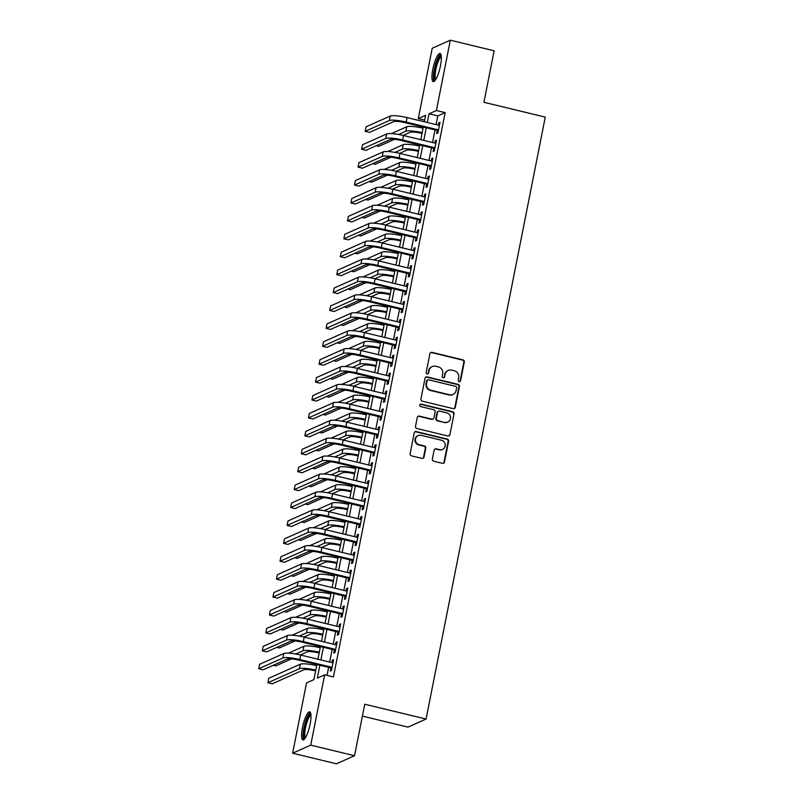 <?xml version="1.0" encoding="UTF-8"?>
<svg xmlns="http://www.w3.org/2000/svg" width="804" height="804" viewBox="0 0 804 804"><rect width="100%" height="100%" fill="white"/><g stroke="black" fill="none" stroke-linecap="round" stroke-linejoin="round"><path stroke-width="1.21" d="M459.144 381.639A1.276 1.216 66 0 0 460.602 380.704L464.3 362.021A1.819 1.739 66 0 0 462.923 359.84L431.959 352.363A1.819 1.739 66 0 0 429.899 353.7L426.19 372.383A1.276 1.216 66 0 0 427.919 373.84A1.276 1.216 66 0 0 428.602 372.966L429.085 370.554A5.819 5.578 66 0 1 435.698 366.252L438.28 366.875A5.819 5.578 66 0 1 442.672 373.83L442.19 376.252A1.276 1.216 66 0 0 443.919 377.709A1.276 1.216 66 0 0 444.602 376.835L445.074 374.413A5.819 5.578 66 0 1 451.697 370.121L454.28 370.744A5.819 5.578 66 0 1 458.672 377.699L458.19 380.121A1.276 1.216 66 0 0 459.144 381.639M459.657 381.649A1.276 1.216 66 0 0 460.109 380.915L463.807 362.232A1.819 1.739 66 0 0 462.431 360.061L431.477 352.574A1.819 1.739 66 0 0 430.642 352.584M427.658 373.92A1.276 1.216 66 0 0 428.11 373.187L429.085 370.554M443.657 377.79A1.276 1.216 66 0 0 444.109 377.056L445.074 374.413M302.475 727.59A14.462 3.367 103.6 0 1 309.691 711.831A14.462 3.367 103.6 0 1 310.103 724.193A14.462 3.367 103.6 0 1 302.897 739.941A14.462 3.367 103.6 0 1 302.475 727.59M432.833 69.224A14.462 3.367 103.6 0 1 440.049 53.466A14.462 3.367 103.6 0 1 440.471 65.817A14.462 3.367 103.6 0 1 433.255 81.576A14.462 3.367 103.6 0 1 432.833 69.224M432.371 459.054A1.819 1.739 66 0 0 433.748 461.225L442.431 463.325A1.819 1.739 66 0 0 444.501 461.988L448.612 441.235A1.819 1.739 66 0 0 447.235 439.064L416.281 431.577A1.819 1.739 66 0 0 414.211 432.924L410.1 453.667A1.819 1.739 66 0 0 411.467 455.848L421.969 458.38A1.819 1.739 66 0 0 424.03 457.034L425.788 448.16A1.819 1.739 66 0 0 424.422 445.979L419.216 444.723A4.864 4.663 66 0 1 418.17 435.577A4.864 4.663 66 0 1 421.075 435.316L441.466 440.24A4.864 4.663 66 0 1 442.512 449.396A4.864 4.663 66 0 1 439.597 449.647L436.2 448.833A1.819 1.739 66 0 0 434.13 450.17L432.371 459.054M424.673 120.128L418.281 118.58L432.21 48.27L450.31 40.2L494.128 50.793L483.928 102.289L545.263 117.113L426.08 719.047L364.745 704.224L354.544 755.73L310.736 745.147L292.626 753.207L306.545 682.897L313.892 679.621L316.887 664.496M450.31 40.2L436.391 110.52L429.055 113.786L427.326 122.499M319.861 665.22L317.319 678.104L324.655 674.827L333.419 676.948L445.155 112.63L436.391 110.52M324.655 674.827L310.736 745.147M453.265 408.643A1.819 1.739 66 0 0 455.335 407.296L459.436 386.543A1.819 1.739 66 0 0 458.069 384.372L427.105 376.885A1.819 1.739 66 0 0 425.035 378.232L420.924 398.985A1.819 1.739 66 0 0 422.301 401.156L453.265 408.643M454.029 413.889L449.918 434.642A1.819 1.739 66 0 1 447.848 435.979L416.884 428.502A1.819 1.739 66 0 1 415.517 426.331L417.276 417.447A1.819 1.739 66 0 1 419.336 416.1L431.899 419.135A1.819 1.739 66 0 0 433.969 417.799L435.135 411.909A1.819 1.739 66 0 0 433.758 409.728L420.683 406.573A1.276 1.216 66 0 1 420.412 404.181A1.276 1.216 66 0 1 421.175 404.111L452.652 411.718A1.819 1.739 66 0 1 454.029 413.889L449.918 434.642M437.275 130.439L436.662 133.564L437.878 133.022L440.009 122.278L438.783 122.821L438.321 125.153M433.728 148.348L433.115 151.484L434.331 150.941L436.461 140.187L435.235 140.74L434.773 143.072M430.18 166.267L429.567 169.403L430.783 168.85L432.914 158.107L431.688 158.649L431.225 160.981M426.633 184.176L426.019 187.312L427.236 186.769L429.366 176.016L428.14 176.568L427.678 178.9M423.085 202.095L422.472 205.231L423.688 204.678L425.818 193.935L424.592 194.478L424.14 196.809M419.547 220.005L418.924 223.14L420.14 222.597L422.271 211.844L421.055 212.397L420.592 214.728M416 237.924L415.377 241.059L416.603 240.517L418.723 229.763L417.507 230.306L417.045 232.637M412.452 255.833L411.829 258.968L413.055 258.426L415.176 247.682L413.959 248.225L413.497 250.557M408.904 273.752L408.281 276.888L409.507 276.345L411.628 265.591L410.412 266.134L409.95 268.476M405.357 291.671L404.734 294.807L405.96 294.254L408.08 283.51L406.864 284.053L406.402 286.385M401.809 309.58L401.186 312.716L402.412 312.173L404.533 301.42L403.317 301.972L402.854 304.304M398.261 327.499L397.638 330.635L398.864 330.082L400.995 319.339L399.769 319.881L399.307 322.213M394.714 345.408L394.091 348.544L395.317 348.001L397.447 337.248L396.221 337.801L395.759 340.132M391.166 363.328L390.543 366.463L391.769 365.921L393.9 355.167L392.674 355.71L392.211 358.041M387.618 381.237L386.995 384.372L388.221 383.83L390.352 373.086L389.126 373.629L388.664 375.96M384.071 399.156L383.448 402.291L384.674 401.749L386.804 390.995L385.578 391.538L385.116 393.87M380.523 417.065L379.9 420.201L381.126 419.658L383.257 408.914L382.031 409.457L381.568 411.789M376.976 434.984L376.352 438.12L377.578 437.577L379.709 426.823L378.483 427.366L378.021 429.708M373.428 452.903L372.805 456.039L374.031 455.486L376.161 444.743L374.935 445.285L374.473 447.617M369.88 470.812L369.257 473.948L370.483 473.405L372.614 462.652L371.388 463.204L370.925 465.536M366.333 488.731L365.709 491.867L366.936 491.314L369.066 480.571L367.84 481.114L367.378 483.445M362.785 506.641L362.162 509.776L363.388 509.233L365.518 498.48L364.292 499.033L363.83 501.364M359.237 524.56L358.614 527.695L359.84 527.153L361.971 516.399L360.745 516.942L360.282 519.273M355.69 542.469L355.077 545.604L356.293 545.062L358.423 534.318L357.197 534.861L356.735 537.193M352.142 560.388L351.529 563.524L352.745 562.981L354.876 552.227L353.649 552.77L353.187 555.102M348.594 578.307L347.981 581.433L349.197 580.89L351.328 570.147L350.102 570.689L349.639 573.021M345.047 596.216L344.434 599.352L345.65 598.809L347.78 588.056L346.554 588.598L346.092 590.94M341.499 614.135L340.886 617.271L342.102 616.718L344.233 605.975L343.006 606.517L342.554 608.849M337.961 632.044L337.338 635.18L338.564 634.637L340.685 623.884L339.469 624.437L339.007 626.768M334.414 649.964L333.791 653.099L335.017 652.546L337.137 641.803L335.921 642.346L335.459 644.677M445.155 112.63L437.808 115.907L436.09 124.61M435.044 129.896L432.542 142.529M431.497 147.805L428.994 160.438M427.949 165.724L425.447 178.357M424.401 183.634L421.899 196.276M420.854 201.553L418.351 214.186M417.306 219.472L414.804 232.105M413.758 237.381L411.256 250.014M410.211 255.3L407.708 267.933M406.663 273.209L404.161 285.842M403.116 291.128L400.613 303.761M399.568 309.037L397.065 321.67M396.02 326.957L393.518 339.589M392.473 344.866L389.97 357.509M388.925 362.785L386.422 375.418M385.377 380.704L382.885 393.337M381.83 398.613L379.337 411.246M378.292 416.532L375.79 429.165M374.744 434.441L372.242 447.074M371.197 452.361L368.694 464.993M367.649 470.27L365.147 482.902M364.101 488.189L361.599 500.822M360.554 506.108L358.051 518.741M357.006 524.017L354.504 536.65M353.458 541.936L350.956 554.569M349.911 559.845L347.408 572.478M346.363 577.764L343.861 590.397M342.816 595.674L340.313 608.306M339.268 613.593L336.765 626.226M335.72 631.502L333.218 644.135M332.173 649.421L329.67 662.054M328.625 667.34L327.027 675.4M330.866 667.873L330.243 671.008L331.469 670.466L333.59 659.712L332.374 660.265L331.911 662.596M362.393 716.103L407.97 727.117L426.08 719.047M354.544 755.73L336.434 763.8L292.626 753.207M424.341 121.776L425.628 115.314L418.281 118.58M317.932 659.22L320.434 646.587M321.479 641.301L323.982 628.668M325.027 623.391L327.529 610.749M328.575 605.472L331.077 592.839M332.122 587.553L334.615 574.92M335.67 569.644L338.162 557.011M339.208 551.725L341.71 539.092M342.755 533.816L345.258 521.183M346.303 515.897L348.805 503.264M349.851 497.988L352.353 485.355M353.398 480.068L355.901 467.436M356.946 462.159L359.448 449.516M360.493 444.24L362.996 431.607M364.041 426.321L366.544 413.688M367.589 408.412L370.091 395.779M371.136 390.493L373.639 377.86M374.684 372.584L377.187 359.951M378.232 354.664L380.734 342.032M381.779 336.755L384.282 324.123M385.327 318.836L387.829 306.203M388.875 300.917L391.377 288.284M392.422 283.008L394.925 270.375M395.97 265.089L398.472 252.456M399.518 247.18L402.02 234.547M403.065 229.261L405.568 216.628M406.613 211.351L409.115 198.719M410.161 193.432L412.663 180.799M413.708 175.523L416.201 162.88M417.256 157.604L419.748 144.971M420.793 139.685L423.296 127.052M426.281 127.776L423.778 140.409M422.733 145.695L420.231 158.328M419.185 163.604L416.683 176.237M415.638 181.523L413.135 194.156M412.09 199.432L409.588 212.065M408.543 217.351L406.04 229.984M404.995 235.26L402.492 247.893M401.447 253.18L398.945 265.812M397.9 271.099L395.397 283.732M394.352 289.008L391.849 301.641M390.804 306.927L388.312 319.56M387.257 324.836L384.764 337.469M383.719 342.755L381.217 355.388M380.171 360.664L377.669 373.297M376.624 378.583L374.121 391.216M373.076 396.493L370.574 409.135M369.528 414.412L367.026 427.045M365.981 432.331L363.478 444.964M362.433 450.24L359.931 462.873M358.885 468.159L356.383 480.792M355.338 486.068L352.835 498.701M351.79 503.987L349.288 516.62M348.243 521.896L345.74 534.529M344.695 539.816L342.192 552.448M341.147 557.725L338.645 570.368M337.6 575.644L335.097 588.277M334.052 593.563L331.549 606.196M330.504 611.472L328.002 624.105M326.957 629.391L324.454 642.024M323.409 647.3L320.907 659.933M437.808 115.907L429.055 113.786M438.783 122.821L439.848 123.082M435.235 140.74L436.301 140.991M431.688 158.649L432.753 158.911M428.14 176.568L429.205 176.82M424.592 194.478L425.658 194.739M421.055 212.397L422.11 212.648M417.507 230.306L418.572 230.567M413.959 248.225L415.025 248.476M410.412 266.134L411.477 266.395M406.864 284.053L407.929 284.314M403.317 301.972L404.382 302.224M399.769 319.881L400.834 320.143M396.221 337.801L397.287 338.052M392.674 355.71L393.739 355.971M389.126 373.629L390.191 373.88M385.578 391.538L386.644 391.799M382.031 409.457L383.096 409.708M378.483 427.366L379.548 427.627M374.935 445.285L376.001 445.547M371.388 463.204L372.453 463.456M367.84 481.114L368.905 481.375M364.292 499.033L365.358 499.284M360.745 516.942L361.81 517.203M357.197 534.861L358.262 535.112M353.649 552.77L354.715 553.031M350.102 570.689L351.167 570.951M346.554 588.598L347.619 588.86M343.006 606.517L344.072 606.779M339.469 624.437L340.524 624.688M335.921 642.346L336.987 642.607M332.374 660.265L333.439 660.516M448.21 370.423L447.727 370.644A5.819 5.578 66 0 0 444.592 374.634M432.22 366.564L431.728 366.775A5.819 5.578 66 0 0 428.592 370.765M454.099 408.633A1.819 1.739 66 0 0 454.843 407.517L458.953 386.764A1.819 1.739 66 0 0 457.576 384.593L426.612 377.106A1.819 1.739 66 0 0 425.778 377.116M456.652 387.9A1.276 1.216 66 0 0 455.687 386.382L428.512 379.81A1.276 1.216 66 0 0 427.065 380.744L426.562 383.297A5.819 5.578 66 0 0 430.944 390.252L449.526 394.744A5.819 5.578 66 0 0 456.139 390.453L456.652 387.9M427.748 379.88L427.256 380.091A1.276 1.216 66 0 0 426.572 380.965L427.065 380.744M453.004 394.432L452.521 394.653A5.819 5.578 66 0 1 449.034 394.965L430.462 390.473A5.819 5.578 66 0 1 426.07 383.518L426.572 380.965M448.682 435.979A1.819 1.739 66 0 0 449.426 434.863M432.984 419.045L432.502 419.256A1.819 1.739 66 0 1 431.406 419.356L418.854 416.321A1.819 1.739 66 0 0 418.02 416.331M453.536 414.11A1.819 1.739 66 0 0 452.16 411.939L420.683 404.332A1.276 1.216 66 0 0 420.18 404.311M444.924 422.291A4.864 4.663 66 0 0 450.521 417.175A4.864 4.663 66 0 0 446.793 412.884L439.607 411.145A1.819 1.739 66 0 0 437.537 412.482L436.371 418.381A1.819 1.739 66 0 0 437.748 420.552L444.441 422.502A4.864 4.663 66 0 0 447.346 422.251L447.838 422.03M438.522 411.236L438.029 411.457A1.819 1.739 66 0 0 437.054 412.703L437.537 412.482M444.441 422.502L437.255 420.773A1.819 1.739 66 0 1 435.889 418.593L437.054 412.703M442.512 449.396L442.019 449.617A4.864 4.663 66 0 1 439.115 449.868L435.708 449.044A1.819 1.739 66 0 0 434.874 449.054M418.17 435.577L417.678 435.798A4.864 4.663 66 0 0 418.723 444.944L419.216 444.723M422.803 458.37A1.819 1.739 66 0 0 423.547 457.255L425.306 448.371A1.819 1.739 66 0 0 423.929 446.2L418.723 444.944M443.265 463.325A1.819 1.739 66 0 0 444.009 462.199L448.119 441.456A1.819 1.739 66 0 0 446.753 439.275L415.789 431.798A1.819 1.739 66 0 0 414.954 431.798M422.03 133.474L421.447 133.333A9.266 1.588 -168.8 0 0 410.231 132.308L403.206 135.434M394.422 139.353L378.694 146.358L376.171 145.755M391.377 133.615L406.744 126.771A13.899 2.382 11.2 0 1 423.075 128.198M398.583 134.489L405.859 131.243A13.899 2.382 11.2 0 1 422.19 132.67M390.241 116.057L389.357 120.53L365.157 131.313L366.041 126.841L390.241 116.057A13.899 2.382 11.2 0 1 407.055 117.595L439.386 125.414M389.357 120.53A13.899 2.382 11.2 0 1 406.171 122.077L438.502 129.886M438.341 130.69L404.945 122.62A9.266 1.588 -168.8 0 0 393.739 121.595L369.538 132.379L365.157 131.313M435.376 80.038A12.512 2.914 103.6 0 1 434.743 69.335A12.512 2.914 103.6 0 1 441.235 55.808M441.336 56.813A11.588 2.693 -76.4 0 0 435.868 69.435A11.588 2.693 -76.4 0 0 435.929 79.194M440.703 54.029A14.361 3.347 -76.4 0 0 434.26 69.556A14.361 3.347 -76.4 0 0 434.09 81.385M305.017 738.404A12.512 2.914 103.6 0 1 303.952 730.283A12.512 2.914 103.6 0 1 308.113 716.495A12.512 2.914 103.6 0 1 310.877 714.173M310.977 715.178A11.588 2.693 -76.4 0 0 308.957 717.429A11.588 2.693 -76.4 0 0 305.269 729.087A11.588 2.693 -76.4 0 0 305.56 737.559M310.344 712.394A14.361 3.347 -76.4 0 0 308.173 715.047A14.361 3.347 -76.4 0 0 303.711 728.916A14.361 3.347 -76.4 0 0 303.731 739.75M418.482 151.393L417.899 151.252A9.266 1.588 -168.8 0 0 406.683 150.217L399.658 153.353M390.875 157.262L375.146 164.277L372.624 163.664M387.829 151.534L403.196 144.68A13.899 2.382 11.2 0 1 419.527 146.107M395.035 152.398L402.312 149.162A13.899 2.382 11.2 0 1 418.643 150.589M414.934 169.302L414.351 169.162A9.266 1.588 -168.8 0 0 403.146 168.136L396.111 171.272M387.327 175.182L371.599 182.186L369.086 181.583M384.282 169.443L399.648 162.599A13.899 2.382 11.2 0 1 415.98 164.026M391.488 170.317L398.764 167.081A13.899 2.382 11.2 0 1 415.095 168.508M411.387 187.221L410.804 187.081A9.266 1.588 -168.8 0 0 399.598 186.056L392.563 189.181M383.779 193.091L368.051 200.106L365.539 199.492M380.734 187.362L396.101 180.518A13.899 2.382 11.2 0 1 412.432 181.935M387.94 188.226L395.216 184.99A13.899 2.382 11.2 0 1 411.547 186.417M407.839 205.131L407.256 204.99A9.266 1.588 -168.8 0 0 396.05 203.965L389.015 207.1M380.232 211.01L364.503 218.015L361.991 217.412M377.187 205.271L392.553 198.427A13.899 2.382 11.2 0 1 408.884 199.854M384.392 206.146L391.669 202.909A13.899 2.382 11.2 0 1 408 204.337M386.694 133.966L385.809 138.449L361.609 149.232L362.493 144.75L386.694 133.966A13.899 2.382 11.2 0 1 403.507 135.514L435.838 143.323M385.809 138.449A13.899 2.382 11.2 0 1 402.623 139.986L434.954 147.805M434.793 148.609L401.397 140.539A9.266 1.588 -168.8 0 0 390.191 139.504L365.991 150.288L361.609 149.232M383.146 151.886L382.262 156.368L358.061 167.142L358.946 162.669L383.146 151.886A13.899 2.382 11.2 0 1 399.96 153.423L432.291 161.242M382.262 156.368A13.899 2.382 11.2 0 1 399.075 157.906L431.406 165.714M431.245 166.518L397.849 158.448A9.266 1.588 -168.8 0 0 386.644 157.423L362.443 168.207L358.061 167.142M379.599 169.795L378.714 174.277L354.514 185.061L355.398 180.578L379.599 169.795A13.899 2.382 11.2 0 1 396.412 171.342L428.743 179.151M378.714 174.277A13.899 2.382 11.2 0 1 395.528 175.815L427.859 183.634M427.698 184.438L394.302 176.367A9.266 1.588 -168.8 0 0 383.096 175.332L358.896 186.116L354.514 185.061M376.051 187.714L375.166 192.196L350.966 202.98L351.851 198.498L376.051 187.714A13.899 2.382 11.2 0 1 392.865 189.252L425.195 197.07M375.166 192.196A13.899 2.382 11.2 0 1 391.98 193.734L424.311 201.553M424.15 202.347L390.754 194.277A9.266 1.588 -168.8 0 0 379.548 193.251L355.348 204.035L350.966 202.98M404.291 223.05L403.708 222.909A9.266 1.588 -168.8 0 0 392.503 221.884L385.468 225.009M376.684 228.929L360.956 235.934L358.443 235.321M373.639 223.19L389.005 216.346A13.899 2.382 11.2 0 1 405.337 217.773M380.845 224.065L388.121 220.819A13.899 2.382 11.2 0 1 404.452 222.246M372.503 205.633L371.619 210.105L347.418 220.889L348.303 216.407L372.503 205.633A13.899 2.382 11.2 0 1 389.317 207.171L421.658 214.98M371.619 210.105A13.899 2.382 11.2 0 1 388.432 211.653L420.763 219.462M420.603 220.266L387.206 212.196A9.266 1.588 -168.8 0 0 376.001 211.171L351.8 221.944L347.418 220.889M400.744 240.959L400.161 240.818A9.266 1.588 -168.8 0 0 388.955 239.793L381.92 242.929M373.136 246.838L357.408 253.853L354.896 253.24M370.091 241.099L385.458 234.255A13.899 2.382 11.2 0 1 401.789 235.683M377.297 241.974L384.573 238.738A13.899 2.382 11.2 0 1 400.905 240.165M368.956 223.542L368.071 228.024L343.871 238.808L344.755 234.326L368.956 223.542A13.899 2.382 11.2 0 1 385.769 225.08L418.11 232.899M368.071 228.024A13.899 2.382 11.2 0 1 384.885 229.562L417.216 237.381M417.055 238.175L383.659 230.105A9.266 1.588 -168.8 0 0 372.453 229.08L348.253 239.863L343.871 238.808M397.196 258.878L396.613 258.737A9.266 1.588 -168.8 0 0 385.407 257.712L378.372 260.838M369.589 264.757L353.861 271.762L351.348 271.159M366.544 259.019L381.91 252.175A13.899 2.382 11.2 0 1 398.241 253.602M373.749 259.893L381.026 256.647A13.899 2.382 11.2 0 1 397.357 258.074M365.408 241.461L364.524 245.934L340.323 256.717L341.208 252.245L365.408 241.461A13.899 2.382 11.2 0 1 382.222 242.999L414.562 250.818M364.524 245.934A13.899 2.382 11.2 0 1 381.337 247.481L413.668 255.29M413.517 256.094L380.111 248.024A9.266 1.588 -168.8 0 0 368.905 246.999L344.705 257.782L340.323 256.717M393.648 276.797L393.066 276.656A9.266 1.588 -168.8 0 0 381.86 275.621L374.825 278.757M366.041 282.666L350.313 289.681L347.8 289.068M362.996 276.938L378.362 270.084A13.899 2.382 11.2 0 1 394.694 271.511M370.212 277.802L377.478 274.566A13.899 2.382 11.2 0 1 393.809 275.993M361.87 259.37L360.976 263.853L336.775 274.636L337.66 270.154L361.87 259.37A13.899 2.382 11.2 0 1 378.684 260.918L411.015 268.727M360.976 263.853A13.899 2.382 11.2 0 1 377.79 265.39L410.12 273.209M409.97 274.013L376.573 265.933A9.266 1.588 -168.8 0 0 365.358 264.908L341.157 275.692L336.775 274.636M390.101 294.706L389.518 294.565A9.266 1.588 -168.8 0 0 378.312 293.54L371.277 296.666M362.503 300.585L346.765 307.59L344.253 306.987M359.448 294.847L374.815 288.003A13.899 2.382 11.2 0 1 391.146 289.43M366.664 295.721L373.93 292.485A13.899 2.382 11.2 0 1 390.262 293.902M358.323 277.29L357.428 281.762L333.228 292.545L334.112 288.073L358.323 277.29A13.899 2.382 11.2 0 1 375.136 278.827L407.467 286.646M357.428 281.762A13.899 2.382 11.2 0 1 374.242 283.309L406.573 291.118M406.422 291.922L373.026 283.852A9.266 1.588 -168.8 0 0 361.81 282.827L337.61 293.611L333.228 292.545M386.553 312.625L385.97 312.485A9.266 1.588 -168.8 0 0 374.764 311.449L367.729 314.585M358.956 318.495L343.218 325.509L340.705 324.896M355.901 312.766L371.267 305.912A13.899 2.382 11.2 0 1 387.598 307.339M363.117 313.63L370.383 310.394A13.899 2.382 11.2 0 1 386.714 311.821M354.775 295.199L353.881 299.681L329.68 310.465L330.575 305.982L354.775 295.199A13.899 2.382 11.2 0 1 371.589 296.746L403.92 304.555M353.881 299.681A13.899 2.382 11.2 0 1 370.694 301.219L403.025 309.037M402.874 309.841L369.478 301.771A9.266 1.588 -168.8 0 0 358.262 300.736L334.062 311.52L329.68 310.465M383.005 330.534L382.423 330.394A9.266 1.588 -168.8 0 0 371.217 329.369L364.182 332.504M355.408 336.414L339.67 343.419L337.157 342.816M352.353 330.675L367.719 323.831A13.899 2.382 11.2 0 1 384.051 325.258M359.569 331.549L366.835 328.313A13.899 2.382 11.2 0 1 383.166 329.74M351.227 313.118L350.333 317.6L326.133 328.374L327.027 323.901L351.227 313.118A13.899 2.382 11.2 0 1 368.041 314.655L400.372 322.474M350.333 317.6A13.899 2.382 11.2 0 1 367.147 319.138L399.487 326.947M399.327 327.751L365.931 319.68A9.266 1.588 -168.8 0 0 354.715 318.655L330.514 329.439L326.133 328.374M379.458 348.454L378.875 348.313A9.266 1.588 -168.8 0 0 367.669 347.288L360.644 350.413M351.861 354.323L336.122 361.338L333.61 360.725M348.805 348.594L364.172 341.75A13.899 2.382 11.2 0 1 380.503 343.167M356.021 349.459L363.287 346.222A13.899 2.382 11.2 0 1 379.619 347.65M347.68 331.037L346.785 335.509L322.585 346.293L323.479 341.811L347.68 331.037A13.899 2.382 11.2 0 1 364.493 332.575L396.824 340.383M346.785 335.509A13.899 2.382 11.2 0 1 363.599 337.047L395.94 344.866M395.779 345.67L362.383 337.6A9.266 1.588 -168.8 0 0 351.167 336.564L326.967 347.348L322.585 346.293M344.132 348.946L343.248 353.428L319.037 364.212L319.932 359.73L344.132 348.946A13.899 2.382 11.2 0 1 360.946 350.484L393.277 358.303M343.248 353.428A13.899 2.382 11.2 0 1 360.061 354.966L392.392 362.785M392.231 363.579L358.835 355.509A9.266 1.588 -168.8 0 0 347.619 354.484L323.419 365.267L319.037 364.212M340.584 366.865L339.7 371.337L315.49 382.121L316.384 377.639L340.584 366.865A13.899 2.382 11.2 0 1 357.398 368.403L389.729 376.212M339.7 371.337A13.899 2.382 11.2 0 1 356.514 372.885L388.845 380.694M388.684 381.498L355.288 373.428A9.266 1.588 -168.8 0 0 344.072 372.403L319.871 383.176L315.49 382.121M375.91 366.363L375.327 366.222A9.266 1.588 -168.8 0 0 364.122 365.197L357.097 368.332M348.313 372.242L332.575 379.247L330.062 378.644M345.258 366.503L360.624 359.659A13.899 2.382 11.2 0 1 376.955 361.086M352.474 367.378L359.74 364.142A13.899 2.382 11.2 0 1 376.071 365.569M372.373 384.282L371.78 384.141A9.266 1.588 -168.8 0 0 360.574 383.116L353.549 386.242M344.765 390.161L329.037 397.166L326.514 396.553M341.71 384.423L357.076 377.578A13.899 2.382 11.2 0 1 373.418 379.006M348.926 385.297L356.192 382.051A13.899 2.382 11.2 0 1 372.523 383.478M368.825 402.191L368.232 402.05A9.266 1.588 -168.8 0 0 357.026 401.025L350.001 404.161M341.218 408.07L325.489 415.085L322.967 414.472M338.162 402.342L353.529 395.488A13.899 2.382 11.2 0 1 369.87 396.915M345.378 403.206L352.644 399.97A13.899 2.382 11.2 0 1 368.976 401.397M337.037 384.774L336.152 389.257L311.952 400.04L312.836 395.558L337.037 384.774A13.899 2.382 11.2 0 1 353.85 386.322L386.181 394.131M336.152 389.257A13.899 2.382 11.2 0 1 352.966 390.794L385.297 398.613M385.136 399.417L351.74 391.337A9.266 1.588 -168.8 0 0 340.534 390.312L316.324 401.095L311.952 400.04M365.277 420.11L364.684 419.969A9.266 1.588 -168.8 0 0 353.479 418.944L346.454 422.07M337.67 425.989L321.942 432.994L319.419 432.391M334.615 420.251L349.981 413.407A13.899 2.382 11.2 0 1 366.322 414.834M341.831 421.125L349.097 417.879A13.899 2.382 11.2 0 1 365.428 419.306M333.489 402.693L332.605 407.166L308.404 417.949L309.289 413.477L333.489 402.693A13.899 2.382 11.2 0 1 350.303 404.231L382.634 412.05M332.605 407.166A13.899 2.382 11.2 0 1 349.418 408.713L381.749 416.522M381.588 417.326L348.192 409.256A9.266 1.588 -168.8 0 0 336.987 408.231L312.776 419.015L308.404 417.949M361.73 438.029L361.147 437.889A9.266 1.588 -168.8 0 0 349.931 436.853L342.906 439.989M334.122 443.898L318.394 450.913L315.871 450.3M331.067 438.17L346.444 431.316A13.899 2.382 11.2 0 1 362.775 432.743M338.283 439.034L345.549 435.798A13.899 2.382 11.2 0 1 361.88 437.225M329.941 420.603L329.057 425.085L304.857 435.868L305.741 431.386L329.941 420.603A13.899 2.382 11.2 0 1 346.755 422.15L379.086 429.959M329.057 425.085A13.899 2.382 11.2 0 1 345.871 426.622L378.202 434.441M378.041 435.245L344.645 427.175A9.266 1.588 -168.8 0 0 333.439 426.14L309.238 436.924L304.857 435.868M358.182 455.938L357.599 455.798A9.266 1.588 -168.8 0 0 346.383 454.773L339.358 457.908M330.575 461.818L314.846 468.822L312.324 468.219M327.519 456.079L342.896 449.235A13.899 2.382 11.2 0 1 359.227 450.662M334.735 456.953L342.001 453.717A13.899 2.382 11.2 0 1 358.333 455.134M326.394 438.522L325.509 442.994L301.309 453.778L302.193 449.305L326.394 438.522A13.899 2.382 11.2 0 1 343.207 440.059L375.538 447.878M325.509 442.994A13.899 2.382 11.2 0 1 342.323 444.542L374.654 452.35M374.493 453.154L341.097 445.084A9.266 1.588 -168.8 0 0 329.891 444.059L305.691 454.843L301.309 453.778M354.634 473.857L354.051 473.717A9.266 1.588 -168.8 0 0 342.836 472.682L335.811 475.817M327.027 479.727L311.299 486.742L308.776 486.129M323.972 473.998L339.348 467.144A13.899 2.382 11.2 0 1 355.68 468.571M331.188 474.862L338.454 471.626A13.899 2.382 11.2 0 1 354.795 473.053M322.846 456.431L321.962 460.913L297.761 471.697L298.646 467.214L322.846 456.431A13.899 2.382 11.2 0 1 339.66 457.978L371.991 465.787M321.962 460.913A13.899 2.382 11.2 0 1 338.775 462.451L371.106 470.27M370.945 471.074L337.549 463.003A9.266 1.588 -168.8 0 0 326.344 461.968L302.143 472.752L297.761 471.697M351.087 491.767L350.504 491.626A9.266 1.588 -168.8 0 0 339.288 490.601L332.263 493.736M323.479 497.646L307.751 504.651L305.229 504.048M320.424 491.907L335.801 485.063A13.899 2.382 11.2 0 1 352.132 486.49M327.64 492.782L334.906 489.546A13.899 2.382 11.2 0 1 351.247 490.973M319.299 474.35L318.414 478.832L294.214 489.606L295.098 485.134L319.299 474.35A13.899 2.382 11.2 0 1 336.112 475.888L368.443 483.706M318.414 478.832A13.899 2.382 11.2 0 1 335.228 480.37L367.559 488.179M367.398 488.983L334.002 480.913A9.266 1.588 -168.8 0 0 322.796 479.887L298.596 490.671L294.214 489.606M347.539 509.686L346.956 509.545A9.266 1.588 -168.8 0 0 335.74 508.52L328.715 511.645M319.932 515.565L304.203 522.57L301.681 521.957M316.887 509.826L332.253 502.982A13.899 2.382 11.2 0 1 348.584 504.409M324.092 510.691L331.359 507.455A13.899 2.382 11.2 0 1 347.7 508.882M315.751 492.269L314.866 496.741L290.666 507.525L291.55 503.043L315.751 492.269A13.899 2.382 11.2 0 1 332.565 493.807L364.895 501.616M314.866 496.741A13.899 2.382 11.2 0 1 331.68 498.289L364.011 506.098M363.85 506.902L330.454 498.832A9.266 1.588 -168.8 0 0 319.248 497.807L295.048 508.58L290.666 507.525M343.991 527.595L343.408 527.454A9.266 1.588 -168.8 0 0 332.193 526.429L325.168 529.565M316.384 533.474L300.656 540.479L298.133 539.876M313.339 527.736L328.705 520.891A13.899 2.382 11.2 0 1 345.037 522.319M320.545 528.61L327.811 525.374A13.899 2.382 11.2 0 1 344.152 526.801M312.203 510.178L311.319 514.66L287.118 525.444L288.003 520.962L312.203 510.178A13.899 2.382 11.2 0 1 329.017 511.716L361.348 519.535M311.319 514.66A13.899 2.382 11.2 0 1 328.132 516.198L360.463 524.017M360.303 524.811L326.906 516.741A9.266 1.588 -168.8 0 0 315.701 515.716L291.5 526.499L287.118 525.444M340.444 545.514L339.861 545.373A9.266 1.588 -168.8 0 0 328.645 544.348L321.62 547.474M312.836 551.393L297.108 558.398L294.586 557.785M309.791 545.655L325.158 538.811A13.899 2.382 11.2 0 1 341.489 540.238M316.997 546.529L324.273 543.283A13.899 2.382 11.2 0 1 340.605 544.71M336.896 563.433L336.313 563.282A9.266 1.588 -168.8 0 0 325.097 562.257L318.072 565.393M309.289 569.302L293.56 576.317L291.038 575.704M306.244 563.574L321.61 556.72A13.899 2.382 11.2 0 1 337.941 558.147M313.449 564.438L320.726 561.202A13.899 2.382 11.2 0 1 337.057 562.629M333.348 581.342L332.766 581.202A9.266 1.588 -168.8 0 0 321.56 580.176L314.525 583.302M305.741 587.221L290.013 594.226L287.5 593.623M302.696 581.483L318.062 574.639A13.899 2.382 11.2 0 1 334.394 576.066M309.902 582.357L317.178 579.111A13.899 2.382 11.2 0 1 333.509 580.538M308.656 528.097L307.771 532.57L283.571 543.353L284.455 538.881L308.656 528.097A13.899 2.382 11.2 0 1 325.469 529.635L357.8 537.454M307.771 532.57A13.899 2.382 11.2 0 1 324.585 534.117L356.916 541.926M356.755 542.73L323.359 534.66A9.266 1.588 -168.8 0 0 312.153 533.635L287.953 544.419L283.571 543.353M305.108 546.006L304.224 550.489L280.023 561.272L280.908 556.79L305.108 546.006A13.899 2.382 11.2 0 1 321.922 547.554L354.252 555.363M304.224 550.489A13.899 2.382 11.2 0 1 321.037 552.026L353.368 559.845M353.207 560.649L319.811 552.569A9.266 1.588 -168.8 0 0 308.605 551.544L284.405 562.328L280.023 561.272M301.56 563.926L300.676 568.398L276.476 579.181L277.36 574.709L301.56 563.926A13.899 2.382 11.2 0 1 318.374 565.463L350.705 573.282M300.676 568.398A13.899 2.382 11.2 0 1 317.49 569.946L349.82 577.754M349.66 578.558L316.263 570.488A9.266 1.588 -168.8 0 0 305.058 569.463L280.857 580.247L276.476 579.181M329.801 599.261L329.218 599.121A9.266 1.588 -168.8 0 0 318.012 598.086L310.977 601.221M302.193 605.131L286.465 612.145L283.953 611.532M299.148 599.402L314.515 592.548A13.899 2.382 11.2 0 1 330.846 593.975M306.354 600.266L313.63 597.03A13.899 2.382 11.2 0 1 329.962 598.457M298.013 581.835L297.128 586.317L272.928 597.101L273.812 592.618L298.013 581.835A13.899 2.382 11.2 0 1 314.826 583.382L347.157 591.191M297.128 586.317A13.899 2.382 11.2 0 1 313.942 587.855L346.273 595.674M346.112 596.478L312.716 588.407A9.266 1.588 -168.8 0 0 301.51 587.372L277.31 598.156L272.928 597.101M326.253 617.17L325.67 617.03A9.266 1.588 -168.8 0 0 314.464 616.005L307.429 619.14M298.646 623.05L282.918 630.055L280.405 629.452M295.601 617.311L310.967 610.467A13.899 2.382 11.2 0 1 327.298 611.894M302.806 618.186L310.083 614.949A13.899 2.382 11.2 0 1 326.414 616.377M294.465 599.754L293.581 604.236L269.38 615.01L270.265 610.537L294.465 599.754A13.899 2.382 11.2 0 1 311.279 601.291L343.609 609.11M293.581 604.236A13.899 2.382 11.2 0 1 310.394 605.774L342.725 613.583M342.564 614.387L309.168 606.316A9.266 1.588 -168.8 0 0 297.962 605.291L273.762 616.075L269.38 615.01M322.705 635.09L322.123 634.949A9.266 1.588 -168.8 0 0 310.917 633.914L303.882 637.049M295.098 640.959L279.37 647.974L276.857 647.361M292.053 635.23L307.419 628.376A13.899 2.382 11.2 0 1 323.751 629.803M299.259 636.095L306.535 632.859A13.899 2.382 11.2 0 1 322.866 634.286M290.917 617.663L290.033 622.145L265.833 632.929L266.717 628.447L290.917 617.663A13.899 2.382 11.2 0 1 307.731 619.211L340.072 627.019M290.033 622.145A13.899 2.382 11.2 0 1 306.847 623.683L339.177 631.502M339.017 632.306L305.62 624.236A9.266 1.588 -168.8 0 0 294.415 623.2L270.214 633.984L265.833 632.929M319.158 652.999L318.575 652.858A9.266 1.588 -168.8 0 0 307.369 651.833L300.334 654.969M291.55 658.878L275.822 665.883L273.31 665.28M288.505 653.139L303.872 646.295A13.899 2.382 11.2 0 1 320.203 647.722M295.711 654.014L302.987 650.778A13.899 2.382 11.2 0 1 319.319 652.205M287.37 635.582L286.485 640.064L262.285 650.848L263.169 646.366L287.37 635.582A13.899 2.382 11.2 0 1 304.183 637.12L336.524 644.939M286.485 640.064A13.899 2.382 11.2 0 1 303.299 641.602L335.63 649.421M335.479 650.215L302.073 642.145A9.266 1.588 -168.8 0 0 290.867 641.12L266.667 651.903L262.285 650.848M315.61 670.918L315.027 670.777A9.266 1.588 -168.8 0 0 303.822 669.752L272.275 683.802L267.893 682.747L299.44 668.687A13.899 2.382 11.2 0 1 315.771 670.114M267.893 682.747L268.787 678.264L300.324 664.215A13.899 2.382 11.2 0 1 316.655 665.642M283.822 653.501L282.938 657.973L258.737 668.757L259.622 664.275L283.822 653.501A13.899 2.382 11.2 0 1 300.636 655.039L332.977 662.848M282.938 657.973A13.899 2.382 11.2 0 1 299.751 659.521L332.082 667.33M331.931 668.134L298.535 660.064A9.266 1.588 -168.8 0 0 287.319 659.039L263.119 669.812L258.737 668.757M406.744 126.771L405.859 131.243M407.055 117.595L406.171 122.077M403.196 144.68L402.312 149.162M399.648 162.599L398.764 167.081M396.101 180.518L395.216 184.99M392.553 198.427L391.669 202.909M403.507 135.514L402.623 139.986M399.96 153.423L399.075 157.906M396.412 171.342L395.528 175.815M392.865 189.252L391.98 193.734M389.005 216.346L388.121 220.819M389.317 207.171L388.432 211.653M385.458 234.255L384.573 238.738M385.769 225.08L384.885 229.562M381.91 252.175L381.026 256.647M382.222 242.999L381.337 247.481M378.362 270.084L377.478 274.566M378.684 260.918L377.79 265.39M374.815 288.003L373.93 292.485M375.136 278.827L374.242 283.309M371.267 305.912L370.383 310.394M371.589 296.746L370.694 301.219M367.719 323.831L366.835 328.313M368.041 314.655L367.147 319.138M364.172 341.75L363.287 346.222M364.493 332.575L363.599 337.047M360.946 350.484L360.061 354.966M357.398 368.403L356.514 372.885M360.624 359.659L359.74 364.142M357.076 377.578L356.192 382.051M353.529 395.488L352.644 399.97M353.85 386.322L352.966 390.794M349.981 413.407L349.097 417.879M350.303 404.231L349.418 408.713M346.444 431.316L345.549 435.798M346.755 422.15L345.871 426.622M342.896 449.235L342.001 453.717M343.207 440.059L342.323 444.542M339.348 467.144L338.454 471.626M339.66 457.978L338.775 462.451M335.801 485.063L334.906 489.546M336.112 475.888L335.228 480.37M332.253 502.982L331.359 507.455M332.565 493.807L331.68 498.289M328.705 520.891L327.811 525.374M329.017 511.716L328.132 516.198M325.158 538.811L324.273 543.283M321.61 556.72L320.726 561.202M318.062 574.639L317.178 579.111M325.469 529.635L324.585 534.117M321.922 547.554L321.037 552.026M318.374 565.463L317.49 569.946M314.515 592.548L313.63 597.03M314.826 583.382L313.942 587.855M310.967 610.467L310.083 614.949M311.279 601.291L310.394 605.774M307.419 628.376L306.535 632.859M307.731 619.211L306.847 623.683M303.872 646.295L302.987 650.778M304.183 637.12L303.299 641.602M300.324 664.215L299.44 668.687M300.636 655.039L299.751 659.521"/></g></svg>
